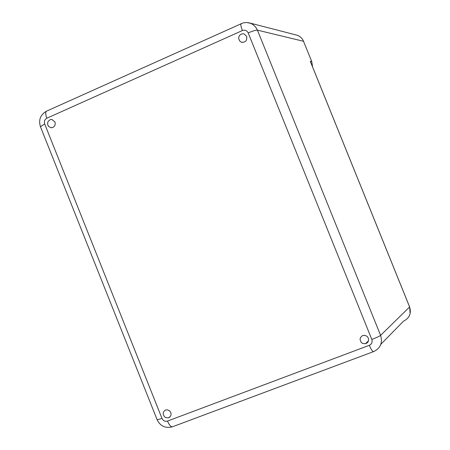 <?xml version="1.0" encoding="UTF-8"?>
<svg xmlns="http://www.w3.org/2000/svg" width="450" height="450" viewBox="0 0 450 450"><rect width="100%" height="100%" fill="white"/><g stroke="black" fill="none" stroke-linecap="round" stroke-linejoin="round"><path stroke-width="0.67" d="M311.113 63.326L310.264 61.29L311.164 63.523M312.536 66.842L311.777 61.56L303.047 40.168L301.607 38.126L299.751 36.489L297.574 35.342L295.262 34.746M246.645 36.377C247.252 40.584 245.514 42.525 241.442 42.21L239.861 41.203L238.657 38.633L238.871 36.709L239.867 35.055L241.447 34.014L243.304 33.789L244.215 34.003L246.645 36.377M368.297 338.051C369.062 340.858 368.106 342.754 365.439 343.733L362.599 343.412L361.063 342.208L360.051 339.508L360.433 337.641L362.402 335.644L364.607 335.267L367.009 336.279L368.297 338.051M170.769 412.493C171.495 415.097 170.685 416.886 168.334 417.853L165.701 417.634L164.222 416.526L163.142 413.978L163.395 412.178L165.099 410.203L167.158 409.764L169.493 410.726L170.769 412.493M54.99 122.012C55.682 125.578 54.337 127.479 50.957 127.71L48.662 126.456L47.767 124.858L47.599 123.013L48.201 121.286L50.231 119.638L51.953 119.498L54.99 122.012M409.59 306.923L310.264 61.29L311.777 61.56M46.766 111.054L46.339 111.246C45.343 112.331 45.506 114.654 46.834 118.226L242.415 30.532C244.991 29.677 246.915 30.476 248.192 32.923C252.72 30.977 255.797 30.054 257.428 30.144L380.599 335.379C379.373 336.308 376.447 337.669 371.824 339.457C372.617 342.141 371.784 344.093 369.343 345.308C371.278 349.83 372.741 351.911 373.719 351.551C380.486 348.204 382.781 342.81 380.599 335.379L409.613 306.968C411.508 313.442 409.494 318.156 403.56 321.114L380.835 344.295M242.415 30.532C240.986 26.837 240.531 24.542 241.042 23.653L241.301 23.535M40.438 126.714L44.691 123.958C43.937 121.404 44.651 119.492 46.834 118.226M157.134 419.76L161.983 418.421L44.691 123.958M373.41 351.669L172.761 426.673C171.157 427.258 169.403 425.396 167.49 421.071C165.043 421.701 163.209 420.823 161.983 418.421M369.343 345.308L167.49 421.071M248.192 32.923L371.824 339.457M303.587 41.304L257.428 30.144L255.623 27.039L253.029 24.604L250.537 23.282L246.589 22.506M409.629 306.939L410.13 313.639M409.624 306.928L310.86 62.696M297.574 35.342L249.199 22.866L246.431 22.5L242.989 22.939L46.339 111.246C40.376 114.817 38.407 119.959 40.421 126.669L157.146 419.788C160.256 426.054 165.218 428.434 172.029 426.915M52.183 127.682L50.957 127.71M170.325 416.475L168.334 417.853M368.454 340.858L365.439 343.733M242.516 42.424L241.442 42.21"/></g></svg>
